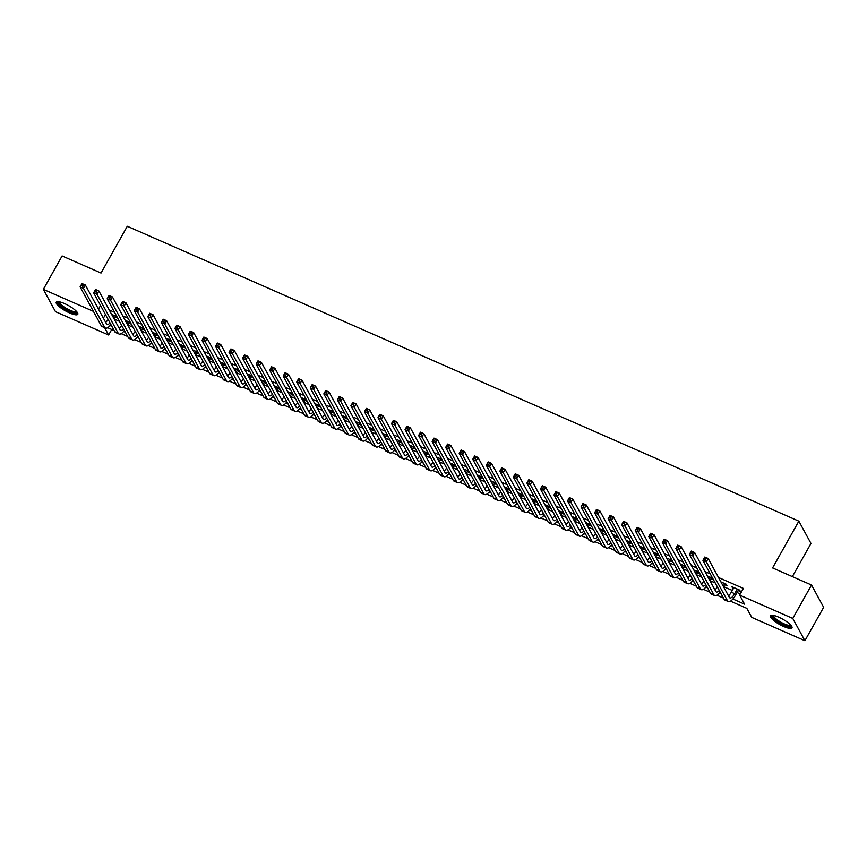 <?xml version="1.0" encoding="UTF-8"?>
<svg xmlns="http://www.w3.org/2000/svg" width="867" height="867" viewBox="0 0 867 867"><rect width="100%" height="100%" fill="white"/><g stroke="black" fill="none" stroke-linecap="round" stroke-linejoin="round"><path stroke-width="1.3" d="M64.461 303.548A12.344 3.067 29.3 0 1 77.781 314.288A12.344 3.067 29.3 0 1 69.577 312.944A12.344 3.067 29.3 0 1 56.257 302.204A12.344 3.067 29.3 0 1 64.461 303.548M778.674 617.163A12.344 3.067 29.3 0 1 791.994 627.903A12.344 3.067 29.3 0 1 783.79 626.559A12.344 3.067 29.3 0 1 770.47 615.819A12.344 3.067 29.3 0 1 778.674 617.163M792.362 576.609L810.981 543.446L798.843 521.143L127.286 226.265L101.027 273.04L62.099 255.949L43.35 289.361L93.408 311.351M798.843 521.143L772.595 567.928L811.523 585.019L823.65 607.323L804.901 640.735L751.754 617.402L746.834 608.363L730.469 601.178M111.724 329.482L108.624 334.998L55.477 311.665L43.35 289.361M115.289 317.094L117.652 318.135L116.839 316.628L111.605 314.331M128.825 323.044L131.199 324.085L130.375 322.578L125.151 320.281M142.361 328.983L144.735 330.024L143.911 328.517L138.687 326.22M155.908 334.933L158.271 335.973L157.458 334.467L152.224 332.169M169.444 340.883L171.818 341.923L170.994 340.417L165.77 338.119M182.98 346.822L185.354 347.862L184.53 346.356L179.306 344.058M196.527 352.771L198.89 353.812L198.077 352.305L192.842 350.008M210.063 358.71L212.437 359.751L211.613 358.244L206.389 355.947M223.599 364.66L225.973 365.701L225.149 364.194L219.925 361.897M237.146 370.599L239.509 371.64L238.696 370.133L233.461 367.846M250.682 376.549L253.056 377.589L252.232 376.083L246.997 373.785M264.218 382.499L266.592 383.539L265.768 382.033L260.544 379.735M277.765 388.438L280.128 389.478L279.315 387.972L274.08 385.674M291.301 394.387L293.675 395.428L292.851 393.921L287.616 391.624M304.837 400.326L307.211 401.367L306.387 399.86L301.163 397.563M318.384 406.276L320.747 407.317L319.934 405.81L314.699 403.513M331.92 412.226L334.294 413.266L333.47 411.76L328.235 409.462M345.456 418.165L347.83 419.205L347.006 417.699L341.782 415.401M359.003 424.115L361.366 425.155L360.553 423.649L355.318 421.351M372.539 430.054L374.912 431.094L374.089 429.588L368.854 427.29M386.075 436.003L388.449 437.044L387.625 435.537L382.401 433.24M399.622 441.953L401.985 442.994L401.172 441.487L395.937 439.19M413.158 447.892L415.531 448.933L414.708 447.426L409.473 445.129M426.694 453.842L429.067 454.882L428.244 453.376L423.02 451.078M440.241 459.781L442.603 460.821L441.791 459.315L436.556 457.017M453.777 465.731L456.15 466.771L455.327 465.265L450.092 462.967M467.313 471.67L469.686 472.71L468.863 471.204L463.639 468.917M480.86 477.619L483.222 478.66L482.41 477.153L477.175 474.856M494.396 483.569L496.769 484.61L495.946 483.103L490.711 480.806M507.932 489.508L510.305 490.549L509.482 489.042L504.258 486.745M521.479 495.458L523.841 496.498L523.029 494.992L517.794 492.694M535.015 501.397L537.388 502.437L536.565 500.931L531.33 498.633M548.551 507.347L550.924 508.387L550.101 506.881L544.877 504.583M562.098 513.297L564.46 514.337L563.648 512.831L558.413 510.533M575.634 519.235L578.007 520.276L577.184 518.769L571.949 516.472M589.17 525.185L591.543 526.226L590.72 524.719L585.496 522.422M602.717 531.124L605.079 532.165L604.266 530.658L599.032 528.361M616.253 537.074L618.626 538.114L617.803 536.608L612.568 534.31M629.789 543.024L632.162 544.064L631.339 542.558L626.115 540.26M643.336 548.963L645.698 550.003L644.885 548.497L639.651 546.199M656.872 554.913L659.245 555.953L658.421 554.447L653.187 552.149M670.408 560.851L672.781 561.892L671.958 560.385L666.734 558.088M683.955 566.801L686.317 567.842L685.504 566.335L680.27 564.038M697.491 572.74L699.864 573.781L699.04 572.274L693.806 569.987M711.027 578.69L713.4 579.73L712.576 578.224L707.353 575.926M724.574 584.64L726.936 585.68L726.123 584.174L720.889 581.876M732.897 599.032L744.536 604.147L739.627 595.109L743.377 588.422L718.515 577.509M710.279 573.889L704.969 571.559M696.732 567.939L691.433 565.609M683.196 562L677.896 559.67M669.66 556.05L664.35 553.72M656.113 550.101L650.814 547.781M642.577 544.162L637.278 541.832M629.041 538.212L623.731 535.882M615.494 532.273L610.195 529.943M601.958 526.323L596.659 523.993M588.422 520.373L583.112 518.054M574.875 514.434L569.576 512.104M561.339 508.485L556.04 506.155M547.803 502.546L542.493 500.216M534.256 496.596L528.957 494.266M520.72 490.657L515.421 488.327M507.184 484.707L501.874 482.377M493.637 478.757L488.338 476.438M480.101 472.818L474.802 470.488M466.565 466.869L461.255 464.539M453.018 460.93L447.719 458.6M439.482 454.98L434.183 452.65M425.946 449.03L420.636 446.711M412.399 443.091L407.1 440.761M398.863 437.141L393.564 434.811M385.327 431.202L380.017 428.872M371.78 425.253L366.481 422.923M358.244 419.303L352.945 416.984M344.708 413.364L339.398 411.034M331.161 407.414L325.862 405.084M317.625 401.475L312.326 399.145M304.089 395.525L298.779 393.195M290.543 389.586L285.243 387.256M277.007 383.637L271.707 381.307M263.47 377.687L258.16 375.368M249.924 371.748L244.624 369.418M236.388 365.798L231.088 363.468M222.852 359.859L217.541 357.529M209.305 353.909L204.005 351.579M195.769 347.96L190.469 345.64M182.233 342.021L176.933 339.691M168.686 336.071L163.386 333.741M155.15 330.132L149.85 327.802M141.614 324.182L136.314 321.852M128.067 318.232L122.767 315.913M114.531 312.293L109.231 309.963M100.995 306.344L105.915 315.393M114.206 319.023L119.451 321.332M127.742 324.973L132.987 327.282M141.278 330.923L146.534 333.221M156.418 334.012L154.803 336.905L160.07 339.17M168.361 342.812L173.606 345.109M181.897 348.751L187.153 351.059M195.443 354.701L200.689 357.009M208.98 360.65L214.225 362.948M222.516 366.589L227.772 368.898M236.062 372.539L241.308 374.837M251.202 375.628L249.577 378.521L254.844 380.786M263.135 384.428L268.391 386.736M276.681 390.378L281.927 392.675M290.217 396.317L295.463 398.625M303.753 402.266L309.01 404.564M317.3 408.205L322.546 410.514M330.836 414.155L336.082 416.463M345.976 417.244L344.351 420.137L349.629 422.402M357.919 426.044L363.165 428.352M371.455 431.994L376.701 434.291M384.991 437.933L390.248 440.241M398.538 443.882L403.784 446.18M412.074 449.821L417.32 452.13M425.61 455.771L430.866 458.079M440.75 458.86L439.135 461.753L444.403 464.018M452.693 467.66L457.939 469.968M466.229 473.61L471.475 475.907M479.776 479.549L485.021 481.857M493.312 485.498L498.558 487.807M506.848 491.448L512.094 493.746M520.395 497.387L525.64 499.695M535.535 500.487L533.909 503.369L539.176 505.634M547.467 509.276L552.712 511.584M561.014 515.226L566.259 517.534M574.55 521.165L579.795 523.473M588.086 527.114L593.331 529.423M601.633 533.064L606.878 535.362M615.169 539.003L620.414 541.311M630.309 542.103L628.683 544.985L633.95 547.25M642.252 550.892L647.497 553.2M655.788 556.842L661.033 559.15M669.324 562.791L674.569 565.089M684.464 565.88L682.849 568.774L688.116 571.039M696.407 574.68L701.652 576.978M709.943 580.619L715.188 582.927M725.083 583.719L723.468 586.601L732.301 590.438M737.026 592.519L740.277 593.938M738.11 590.579L740.483 591.619L739.659 590.113L731.531 586.547L733.384 588.509M811.523 585.019L792.763 618.442L804.901 640.735M100.247 306.018L98.48 309.151M739.627 595.109L792.763 618.442M110.076 325.548L111.865 326.328M123.613 331.487L125.401 332.278M137.149 337.436L138.948 338.228M150.695 343.375L152.484 344.166M164.231 349.325L166.02 350.116M177.768 355.275L179.567 356.055M191.304 361.214L193.103 362.005M204.85 367.164L206.639 367.944M218.386 373.103L220.185 373.894M231.922 379.052L233.722 379.844M245.469 385.002L247.258 385.782M259.005 390.941L260.804 391.732M272.541 396.891L274.34 397.671M286.088 402.83L287.877 403.621M299.624 408.78L301.423 409.571M313.16 414.729L314.959 415.51M326.707 420.668L328.495 421.46M340.243 426.618L342.042 427.398M353.779 432.557L355.578 433.348M367.326 438.507L369.114 439.298M380.862 444.446L382.661 445.237M394.398 450.396L396.197 451.187M407.945 456.345L409.733 457.126M421.481 462.284L423.28 463.076M435.017 468.234L436.816 469.014M448.564 474.173L450.352 474.964M462.1 480.123L463.899 480.914M475.636 486.073L477.435 486.853M489.183 492.012L490.971 492.803M502.719 497.961L504.518 498.742M516.255 503.9L518.054 504.692M529.802 509.85L531.59 510.641M543.338 515.8L545.126 516.58M556.874 521.739L558.673 522.53M570.421 527.689L572.209 528.469M583.957 533.628L585.745 534.419M597.493 539.577L599.292 540.369M611.04 545.516L612.828 546.308M624.576 551.466L626.364 552.257M638.112 557.416L639.911 558.196M651.659 563.355L653.447 564.146M665.195 569.305L666.983 570.085M678.731 575.244L680.53 576.035M692.278 581.193L694.066 581.985M705.814 587.143L707.602 587.924M719.35 593.082L721.149 593.873M104.647 327.693L108.624 334.998M723.446 598.089L716.933 595.228M709.9 592.15L703.397 589.289M696.364 586.2L689.85 583.339M682.828 580.251L676.314 577.4M669.281 574.312L662.778 571.451M655.745 568.362L649.231 565.512M642.209 562.423L635.695 559.562M628.662 556.473L622.159 553.612M615.126 550.523L608.612 547.673M601.59 544.584L595.076 541.723M588.043 538.635L581.54 535.784M574.507 532.696L567.993 529.835M560.971 526.746L554.457 523.885M547.424 520.807L540.921 517.946M533.888 514.857L527.374 511.996M520.352 508.907L513.838 506.057M506.805 502.968L500.302 500.107M493.269 497.019L486.755 494.157M479.733 491.08L473.219 488.219M466.186 485.13L459.683 482.269M452.65 479.18L446.137 476.33M439.114 473.241L432.6 470.38M425.567 467.291L419.064 464.441M412.031 461.352L405.528 458.491M398.495 455.403L391.982 452.541M384.948 449.453L378.445 446.603M371.412 443.514L364.909 440.653M357.876 437.564L351.363 434.714M344.329 431.625L337.827 428.764M330.793 425.675L324.291 422.814M317.257 419.736L310.744 416.875M303.71 413.787L297.208 410.925M290.174 407.837L283.672 404.987M276.638 401.898L270.125 399.037M263.091 395.948L256.589 393.087M249.555 390.009L243.053 387.148M236.019 384.059L229.506 381.198M222.472 378.11L215.97 375.259M208.936 372.171L202.434 369.309M195.4 366.221L188.887 363.371M181.853 360.282L175.351 357.421M168.317 354.332L161.815 351.471M154.781 348.382L148.268 345.532M141.234 342.443L134.732 339.582M127.698 336.494L121.196 333.643M114.162 330.555L107.649 327.693M105.156 315.057L103.401 318.189M732.875 587.132L732.355 588.054M733.905 587.588L731.314 592.204A7.911 2.818 -66.3 0 1 728.475 595.824M737.286 589.072L734.696 593.689A7.911 2.818 -66.3 0 1 729.884 597.916A7.911 2.818 -66.3 0 1 729.31 597.352L708.176 558.511L706.302 561.849L727.435 600.701A11.867 4.216 113.7 0 0 728.291 601.535A11.867 4.216 113.7 0 0 735.519 595.196L738.63 589.658M705.424 559.616L706.302 561.849L702.92 560.364L704.795 557.026L708.176 558.511L704.817 557.687L704.069 559.031L705.424 559.616L706.172 558.283M704.069 559.031L702.92 560.364L724.053 599.216A11.867 4.216 113.7 0 0 724.91 600.051L728.291 601.535M704.795 557.026L704.817 557.687M791.235 625.671A10.675 2.655 29.3 0 1 784.039 624.858A10.675 2.655 29.3 0 1 772.768 615.31M773.527 615.429A9.884 2.449 -150.7 0 0 784.256 623.893A9.884 2.449 -150.7 0 0 790.737 625.085M771.045 615.386A12.257 3.045 -150.7 0 0 784.375 625.465A12.257 3.045 -150.7 0 0 792.059 627.177M77.022 312.055A10.675 2.655 29.3 0 1 71.083 311.762A10.675 2.655 29.3 0 1 60.809 305.737A10.675 2.655 29.3 0 1 58.555 301.694M59.314 301.814A9.884 2.449 -150.7 0 0 61.687 305.173A9.884 2.449 -150.7 0 0 70.4 310.429A9.884 2.449 -150.7 0 0 76.524 311.47M56.832 301.77A12.257 3.045 -150.7 0 0 59.801 305.52A12.257 3.045 -150.7 0 0 77.846 313.561M723.75 583.133L722.644 585.095M719.285 590.449A7.911 2.818 -66.3 0 1 716.337 591.966A7.911 2.818 -66.3 0 1 715.774 591.413L694.64 552.561L692.766 555.91L713.899 594.751A11.867 4.216 113.7 0 0 714.755 595.596A11.867 4.216 113.7 0 0 720.163 592.063M717.377 586.937A7.911 2.818 -66.3 0 1 714.939 589.885M691.888 553.677L692.766 555.91L689.384 554.425L691.259 551.076L694.64 552.561L691.281 551.748L690.533 553.081L691.888 553.677L692.635 552.333M690.533 553.081L689.384 554.425L710.507 593.266A11.867 4.216 113.7 0 0 711.363 594.101L714.755 595.596M691.259 551.076L691.281 551.748M710.214 577.184L709.108 579.156M709.921 580.662L711.547 577.769M705.738 584.499A7.911 2.818 -66.3 0 1 702.801 586.027A7.911 2.818 -66.3 0 1 702.227 585.463L681.104 546.622L679.229 549.96L700.352 588.801A11.867 4.216 113.7 0 0 701.208 589.647A11.867 4.216 113.7 0 0 706.627 586.125M703.831 580.988A7.911 2.818 -66.3 0 1 701.403 583.935M678.341 547.727L679.229 549.96L675.837 548.475L677.712 545.137L681.104 546.622L677.745 545.798L676.986 547.131L678.341 547.727L679.099 546.394M676.986 547.131L675.837 548.475L696.97 587.317A11.867 4.216 113.7 0 0 697.827 588.162L701.208 589.647M677.712 545.137L677.745 545.798M696.667 571.234L695.562 573.206M696.385 574.713L698.011 571.83M692.202 578.549A7.911 2.818 -66.3 0 1 689.265 580.077A7.911 2.818 -66.3 0 1 688.691 579.524L667.557 540.672L665.683 544.021L686.816 582.862A11.867 4.216 113.7 0 0 687.672 583.697A11.867 4.216 113.7 0 0 693.091 580.175M690.295 575.049A7.911 2.818 -66.3 0 1 687.856 577.986M664.805 541.788L665.683 544.021L662.301 542.525L664.176 539.187L667.557 540.672L664.198 539.848L663.45 541.192L664.805 541.788L665.553 540.444M663.45 541.192L662.301 542.525L683.434 581.378A11.867 4.216 113.7 0 0 684.291 582.212L687.672 583.697M664.176 539.187L664.198 539.848M683.131 565.295L682.026 567.267M678.666 572.61A7.911 2.818 -66.3 0 1 675.718 574.138A7.911 2.818 -66.3 0 1 675.155 573.575L654.021 534.733L652.147 538.071L673.28 576.913A11.867 4.216 113.7 0 0 674.136 577.758A11.867 4.216 113.7 0 0 679.544 574.236M676.759 569.099A7.911 2.818 -66.3 0 1 674.32 572.047M651.269 535.839L652.147 538.071L648.765 536.586L650.64 533.238L654.021 534.733L650.662 533.909L649.914 535.242L651.269 535.839L652.017 534.505M649.914 535.242L648.765 536.586L669.888 575.428A11.867 4.216 113.7 0 0 670.744 576.273L674.136 577.758M650.64 533.238L650.662 533.909M669.595 559.345L668.49 561.317M669.302 562.824L670.928 559.93M665.119 566.66A7.911 2.818 -66.3 0 1 662.182 568.188A7.911 2.818 -66.3 0 1 661.608 567.625L640.485 528.783L638.611 532.121L659.733 570.974A11.867 4.216 113.7 0 0 660.589 571.808A11.867 4.216 113.7 0 0 666.008 568.286M663.212 563.16A7.911 2.818 -66.3 0 1 660.784 566.097M637.722 529.889L638.611 532.121L635.218 530.637L637.093 527.299L640.485 528.783L637.126 527.96L636.367 529.303L637.722 529.889L638.48 528.556M636.367 529.303L635.218 530.637L656.352 569.489A11.867 4.216 113.7 0 0 657.208 570.323L660.589 571.808M637.093 527.299L637.126 527.96M656.048 553.406L654.943 555.368M655.766 556.874L657.392 553.991M651.583 560.721A7.911 2.818 -66.3 0 1 648.646 562.239A7.911 2.818 -66.3 0 1 648.072 561.686L626.939 522.834L625.064 526.182L646.197 565.024A11.867 4.216 113.7 0 0 647.053 565.869A11.867 4.216 113.7 0 0 652.472 562.336M649.676 557.21A7.911 2.818 -66.3 0 1 647.237 560.158M624.186 523.95L625.064 526.182L621.682 524.698L623.557 521.349L626.939 522.834L623.579 522.021L622.831 523.354L624.186 523.95L624.934 522.617M622.831 523.354L621.682 524.698L642.815 563.539A11.867 4.216 113.7 0 0 643.672 564.384L647.053 565.869M623.557 521.349L623.579 522.021M642.512 547.456L641.407 549.429M642.23 550.935L643.845 548.042M638.047 554.772A7.911 2.818 -66.3 0 1 635.099 556.3A7.911 2.818 -66.3 0 1 634.536 555.736L613.403 516.895L611.528 520.233L632.661 559.085A11.867 4.216 113.7 0 0 633.517 559.919A11.867 4.216 113.7 0 0 638.925 556.397M636.14 551.271A7.911 2.818 -66.3 0 1 633.701 554.208M610.65 518L611.528 520.233L608.146 518.748L610.021 515.41L613.403 516.895L610.043 516.071L609.295 517.404L610.65 518L611.398 516.667M609.295 517.404L608.146 518.748L629.269 557.589A11.867 4.216 113.7 0 0 630.125 558.435L633.517 559.919M610.021 515.41L610.043 516.071M628.976 541.517L627.871 543.479M624.5 548.822A7.911 2.818 -66.3 0 1 621.563 550.35A7.911 2.818 -66.3 0 1 621 549.797L599.866 510.945L597.992 514.294L619.114 553.135A11.867 4.216 113.7 0 0 619.97 553.97A11.867 4.216 113.7 0 0 625.389 550.447M622.593 545.321A7.911 2.818 -66.3 0 1 620.165 548.258M597.103 512.061L597.992 514.294L594.599 512.798L596.474 509.46L599.866 510.945L596.507 510.121L595.759 511.465L597.103 512.061L597.862 510.717M595.759 511.465L594.599 512.798L615.733 551.65A11.867 4.216 113.7 0 0 616.589 552.485L619.97 553.97M596.474 509.46L596.507 510.121M615.429 535.568L614.324 537.54M615.147 539.046L616.773 536.153M610.964 542.883A7.911 2.818 -66.3 0 1 608.027 544.411A7.911 2.818 -66.3 0 1 607.453 543.847L586.32 505.006L584.445 508.344L605.578 547.185A11.867 4.216 113.7 0 0 606.434 548.031A11.867 4.216 113.7 0 0 611.853 544.509M609.057 539.372A7.911 2.818 -66.3 0 1 606.618 542.319M583.567 506.111L584.445 508.344L581.063 506.859L582.938 503.521L586.32 505.006L582.96 504.182L582.212 505.515L583.567 506.111L584.315 504.778M582.212 505.515L581.063 506.859L602.197 545.701A11.867 4.216 113.7 0 0 603.053 546.546L606.434 548.031M582.938 503.521L582.96 504.182M601.893 529.618L600.788 531.59M601.611 533.097L603.226 530.203M597.428 536.933A7.911 2.818 -66.3 0 1 594.48 538.461A7.911 2.818 -66.3 0 1 593.917 537.898L572.784 499.056L570.909 502.394L592.042 541.246A11.867 4.216 113.7 0 0 592.898 542.081A11.867 4.216 113.7 0 0 598.306 538.559M595.521 533.433A7.911 2.818 -66.3 0 1 593.082 536.37M570.031 500.161L570.909 502.394L567.527 500.909L569.402 497.571L572.784 499.056L569.424 498.232L568.676 499.576L570.031 500.161L570.779 498.828M568.676 499.576L567.527 500.909L588.65 539.762A11.867 4.216 113.7 0 0 589.506 540.596L592.898 542.081M569.402 497.571L569.424 498.232M588.357 523.679L587.252 525.651M588.064 527.158L589.69 524.264M583.881 530.994A7.911 2.818 -66.3 0 1 580.944 532.522A7.911 2.818 -66.3 0 1 580.381 531.959L559.248 493.117L557.373 496.455L578.495 535.297A11.867 4.216 113.7 0 0 579.351 536.142A11.867 4.216 113.7 0 0 584.77 532.609M581.974 527.483A7.911 2.818 -66.3 0 1 579.546 530.431M556.484 494.223L557.373 496.455L553.98 494.97L555.855 491.622L559.248 493.117L555.888 492.293L555.14 493.626L556.484 494.223L557.243 492.889M555.14 493.626L553.98 494.97L575.114 533.812A11.867 4.216 113.7 0 0 575.97 534.657L579.351 536.142M555.855 491.622L555.888 492.293M574.81 517.729L573.705 519.701M574.528 521.208L576.154 518.314M570.345 525.044A7.911 2.818 -66.3 0 1 567.408 526.572A7.911 2.818 -66.3 0 1 566.834 526.009L545.701 487.167L543.826 490.505L564.959 529.358A11.867 4.216 113.7 0 0 565.815 530.192A11.867 4.216 113.7 0 0 571.234 526.67M568.438 521.544A7.911 2.818 -66.3 0 1 565.999 524.481M542.948 488.273L543.826 490.505L540.444 489.021L542.319 485.683L545.701 487.167L542.341 486.344L541.593 487.677L542.948 488.273L543.696 486.94M541.593 487.677L540.444 489.021L561.578 527.862A11.867 4.216 113.7 0 0 562.434 528.707L565.815 530.192M542.319 485.683L542.341 486.344M561.274 511.79L560.169 513.752M560.992 515.258L562.607 512.375M556.809 519.105A7.911 2.818 -66.3 0 1 553.861 520.623A7.911 2.818 -66.3 0 1 553.298 520.07L532.165 481.218L530.29 484.566L551.423 523.408A11.867 4.216 113.7 0 0 552.279 524.253A11.867 4.216 113.7 0 0 557.687 520.72M554.902 515.594A7.911 2.818 -66.3 0 1 552.463 518.531M529.412 482.334L530.29 484.566L526.908 483.082L528.783 479.733L532.165 481.218L528.805 480.405L528.057 481.738L529.412 482.334L530.16 480.99M528.057 481.738L526.908 483.082L548.042 521.923A11.867 4.216 113.7 0 0 548.887 522.758L552.279 524.253M528.783 479.733L528.805 480.405M547.738 505.84L546.633 507.813M547.445 509.319L549.071 506.426M543.262 513.156A7.911 2.818 -66.3 0 1 540.325 514.684A7.911 2.818 -66.3 0 1 539.762 514.12L518.629 475.279L516.754 478.617L537.887 517.458A11.867 4.216 113.7 0 0 538.732 518.303A11.867 4.216 113.7 0 0 544.151 514.781M541.355 509.644A7.911 2.818 -66.3 0 1 538.927 512.592M515.865 476.384L516.754 478.617L513.362 477.132L515.236 473.794L518.629 475.279L515.269 474.455L514.521 475.788L515.865 476.384L516.624 475.051M514.521 475.788L513.362 477.132L534.495 515.973A11.867 4.216 113.7 0 0 535.351 516.819L538.732 518.303M515.236 473.794L515.269 474.455M534.191 499.891L533.086 501.863M529.726 507.206A7.911 2.818 -66.3 0 1 526.789 508.734A7.911 2.818 -66.3 0 1 526.215 508.17L505.082 469.329L503.207 472.667L524.34 511.519A11.867 4.216 113.7 0 0 525.196 512.354A11.867 4.216 113.7 0 0 530.615 508.831M527.819 503.705A7.911 2.818 -66.3 0 1 525.38 506.642M502.329 470.445L503.207 472.667L499.825 471.182L501.7 467.844L505.082 469.329L501.722 468.505L500.974 469.849L502.329 470.445L503.077 469.101M500.974 469.849L499.825 471.182L520.959 510.034A11.867 4.216 113.7 0 0 521.815 510.869L525.196 512.354M501.7 467.844L501.722 468.505M520.655 493.952L519.55 495.924M520.373 497.43L521.988 494.537M516.19 501.267A7.911 2.818 -66.3 0 1 513.242 502.795A7.911 2.818 -66.3 0 1 512.679 502.231L491.546 463.39L489.671 466.728L510.804 505.569A11.867 4.216 113.7 0 0 511.66 506.415A11.867 4.216 113.7 0 0 517.068 502.893M514.283 497.756A7.911 2.818 -66.3 0 1 511.844 500.703M488.793 464.495L489.671 466.728L486.289 465.243L488.164 461.894L491.546 463.39L488.186 462.566L487.438 463.899L488.793 464.495L489.541 463.162M487.438 463.899L486.289 465.243L507.423 504.085A11.867 4.216 113.7 0 0 508.268 504.93L511.66 506.415M488.164 461.894L488.186 462.566M507.119 488.002L506.014 489.974M506.827 491.481L508.452 488.587M502.643 495.317A7.911 2.818 -66.3 0 1 499.706 496.845A7.911 2.818 -66.3 0 1 499.143 496.282L478.01 457.44L476.135 460.778L497.268 499.63A11.867 4.216 113.7 0 0 498.113 500.465A11.867 4.216 113.7 0 0 503.532 496.943M500.736 491.817A7.911 2.818 -66.3 0 1 498.308 494.754M475.257 458.545L476.135 460.778L472.743 459.293L474.617 455.955L478.01 457.44L474.65 456.616L473.902 457.96L475.257 458.545L476.005 457.212M473.902 457.96L472.743 459.293L493.876 498.146A11.867 4.216 113.7 0 0 494.732 498.98L498.113 500.465M474.617 455.955L474.65 456.616M493.572 482.063L492.467 484.024M493.29 485.531L494.916 482.648M489.107 489.378A7.911 2.818 -66.3 0 1 486.17 490.895A7.911 2.818 -66.3 0 1 485.596 490.343L464.463 451.49L462.588 454.839L483.721 493.681A11.867 4.216 113.7 0 0 484.577 494.526A11.867 4.216 113.7 0 0 489.996 490.993M487.2 485.867A7.911 2.818 -66.3 0 1 484.761 488.815M461.71 452.607L462.588 454.839L459.207 453.354L461.081 450.006L464.463 451.49L461.103 450.677L460.355 452.01L461.71 452.607L462.458 451.263M460.355 452.01L459.207 453.354L480.34 492.196A11.867 4.216 113.7 0 0 481.196 493.03L484.577 494.526M461.081 450.006L461.103 450.677M480.036 476.113L478.931 478.085M479.754 479.592L481.369 476.698M475.571 483.428A7.911 2.818 -66.3 0 1 472.623 484.956A7.911 2.818 -66.3 0 1 472.06 484.393L450.927 445.551L449.052 448.889L470.185 487.731A11.867 4.216 113.7 0 0 471.041 488.576A11.867 4.216 113.7 0 0 476.449 485.054M473.664 479.917A7.911 2.818 -66.3 0 1 471.225 482.865M448.174 446.657L449.052 448.889L445.671 447.405L447.545 444.067L450.927 445.551L447.567 444.728L446.819 446.061L448.174 446.657L448.922 445.324M446.819 446.061L445.671 447.405L466.804 486.246A11.867 4.216 113.7 0 0 467.649 487.091L471.041 488.576M447.545 444.067L447.567 444.728M466.5 470.163L465.395 472.136M466.208 473.642L467.833 470.759M462.024 477.479A7.911 2.818 -66.3 0 1 459.087 479.007A7.911 2.818 -66.3 0 1 458.524 478.454L437.391 439.602L435.516 442.95L456.649 481.792A11.867 4.216 113.7 0 0 457.494 482.626A11.867 4.216 113.7 0 0 462.913 479.104M460.117 473.978A7.911 2.818 -66.3 0 1 457.689 476.915M434.638 440.718L435.516 442.95L432.124 441.455L433.999 438.117L437.391 439.602L434.031 438.778L433.283 440.122L434.638 440.718L435.386 439.374M433.283 440.122L432.124 441.455L453.257 480.307A11.867 4.216 113.7 0 0 454.113 481.142L457.494 482.626M433.999 438.117L434.031 438.778M452.953 464.224L451.848 466.197M452.672 467.703L454.297 464.81M448.488 471.54A7.911 2.818 -66.3 0 1 445.551 473.068A7.911 2.818 -66.3 0 1 444.977 472.504L423.844 433.663L421.969 437.001L443.102 475.842A11.867 4.216 113.7 0 0 443.958 476.687A11.867 4.216 113.7 0 0 449.377 473.165M446.581 468.028A7.911 2.818 -66.3 0 1 444.142 470.976M421.091 434.768L421.969 437.001L418.588 435.516L420.462 432.167L423.844 433.663L420.484 432.839L419.736 434.172L421.091 434.768L421.839 433.435M419.736 434.172L418.588 435.516L439.721 474.357A11.867 4.216 113.7 0 0 440.577 475.203L443.958 476.687M420.462 432.167L420.484 432.839M439.417 458.275L438.312 460.247M434.952 465.59A7.911 2.818 -66.3 0 1 432.004 467.118A7.911 2.818 -66.3 0 1 431.441 466.554L410.308 427.713L408.433 431.051L429.566 469.903A11.867 4.216 113.7 0 0 430.422 470.738A11.867 4.216 113.7 0 0 435.83 467.215M433.045 462.089A7.911 2.818 -66.3 0 1 430.606 465.026M407.555 428.818L408.433 431.051L405.052 429.566L406.926 426.228L410.308 427.713L406.948 426.889L406.2 428.233L407.555 428.818L408.303 427.485M406.2 428.233L405.052 429.566L426.185 468.418A11.867 4.216 113.7 0 0 427.03 469.253L430.422 470.738M406.926 426.228L406.948 426.889M425.881 452.336L424.776 454.297M425.589 455.814L427.214 452.921M421.416 459.651A7.911 2.818 -66.3 0 1 418.468 461.168A7.911 2.818 -66.3 0 1 417.905 460.615L396.772 421.763L394.897 425.112L416.03 463.953A11.867 4.216 113.7 0 0 416.875 464.799A11.867 4.216 113.7 0 0 422.294 461.266M419.509 456.14A7.911 2.818 -66.3 0 1 417.07 459.087M394.019 422.879L394.897 425.112L391.505 423.627L393.38 420.278L396.772 421.763L393.412 420.95L392.664 422.283L394.019 422.879L394.767 421.546M392.664 422.283L391.505 423.627L412.638 462.469A11.867 4.216 113.7 0 0 413.494 463.314L416.875 464.799M393.38 420.278L393.412 420.95M412.334 446.386L411.229 448.358M412.053 449.865L413.678 446.971M407.869 453.701A7.911 2.818 -66.3 0 1 404.932 455.229A7.911 2.818 -66.3 0 1 404.358 454.666L383.225 415.824L381.35 419.162L402.483 458.014A11.867 4.216 113.7 0 0 403.339 458.849A11.867 4.216 113.7 0 0 408.758 455.327M405.962 450.201A7.911 2.818 -66.3 0 1 403.523 453.138M380.472 416.929L381.35 419.162L377.969 417.677L379.844 414.339L383.225 415.824L379.865 415L379.117 416.333L380.472 416.929L381.22 415.596M379.117 416.333L377.969 417.677L399.102 456.519A11.867 4.216 113.7 0 0 399.958 457.364L403.339 458.849M379.844 414.339L379.865 415M398.798 440.447L397.693 442.408M398.517 443.915L400.131 441.032M394.333 447.751A7.911 2.818 -66.3 0 1 391.396 449.279A7.911 2.818 -66.3 0 1 390.822 448.727L369.689 409.874L367.814 413.223L388.947 452.065A11.867 4.216 113.7 0 0 389.803 452.899A11.867 4.216 113.7 0 0 395.211 449.377M392.426 444.251A7.911 2.818 -66.3 0 1 389.987 447.188M366.936 410.991L367.814 413.223L364.433 411.727L366.308 408.39L369.689 409.874L366.329 409.051L365.581 410.394L366.936 410.991L367.684 409.647M365.581 410.394L364.433 411.727L385.566 450.58A11.867 4.216 113.7 0 0 386.411 451.414L389.803 452.899M366.308 408.39L366.329 409.051M385.262 434.497L384.157 436.469M384.97 437.976L386.595 435.082M380.797 441.812A7.911 2.818 -66.3 0 1 377.849 443.34A7.911 2.818 -66.3 0 1 377.286 442.777L356.153 403.935L354.278 407.273L375.411 446.115A11.867 4.216 113.7 0 0 376.256 446.96A11.867 4.216 113.7 0 0 381.675 443.438M378.89 438.301A7.911 2.818 -66.3 0 1 376.451 441.249M353.4 405.041L354.278 407.273L350.886 405.789L352.761 402.451L356.153 403.935L352.793 403.112L352.045 404.445L353.4 405.041L354.148 403.708M352.045 404.445L350.886 405.789L372.019 444.63A11.867 4.216 113.7 0 0 372.875 445.475L376.256 446.96M352.761 402.451L352.793 403.112M371.715 428.547L370.61 430.52M371.434 432.026L373.059 429.132M367.25 435.863A7.911 2.818 -66.3 0 1 364.313 437.391A7.911 2.818 -66.3 0 1 363.739 436.827L342.606 397.986L340.731 401.323L361.864 440.176A11.867 4.216 113.7 0 0 362.72 441.01A11.867 4.216 113.7 0 0 368.139 437.488M365.343 432.362A7.911 2.818 -66.3 0 1 362.905 435.299M339.853 399.091L340.731 401.323L337.35 399.839L339.225 396.501L342.606 397.986L339.257 397.162L338.498 398.506L339.853 399.091L340.601 397.758M338.498 398.506L337.35 399.839L358.483 438.691A11.867 4.216 113.7 0 0 359.339 439.526L362.72 441.01M339.225 396.501L339.257 397.162M358.179 422.608L357.074 424.581M357.898 426.087L359.512 423.194M353.714 429.924A7.911 2.818 -66.3 0 1 350.777 431.452A7.911 2.818 -66.3 0 1 350.203 430.888L329.07 392.047L327.195 395.385L348.328 434.226A11.867 4.216 113.7 0 0 349.184 435.071A11.867 4.216 113.7 0 0 354.592 431.538M351.807 426.412A7.911 2.818 -66.3 0 1 349.368 429.36M326.317 393.152L327.195 395.385L323.814 393.9L325.689 390.551L329.07 392.047L325.71 391.223L324.962 392.556L326.317 393.152L327.065 391.819M324.962 392.556L323.814 393.9L344.947 432.741A11.867 4.216 113.7 0 0 345.792 433.587L349.184 435.071M325.689 390.551L325.71 391.223M344.643 416.659L343.538 418.631M340.178 423.974A7.911 2.818 -66.3 0 1 337.23 425.502A7.911 2.818 -66.3 0 1 336.667 424.938L315.534 386.097L313.659 389.435L334.792 428.287A11.867 4.216 113.7 0 0 335.637 429.122A11.867 4.216 113.7 0 0 341.056 425.599M338.271 420.473A7.911 2.818 -66.3 0 1 335.832 423.41M312.781 387.202L313.659 389.435L310.267 387.95L312.142 384.612L315.534 386.097L312.174 385.273L311.426 386.606L312.781 387.202L313.529 385.869M311.426 386.606L310.267 387.95L331.4 426.792A11.867 4.216 113.7 0 0 332.256 427.637L335.637 429.122M312.142 384.612L312.174 385.273M331.096 410.72L329.991 412.681M330.815 414.188L332.44 411.305M326.631 418.035A7.911 2.818 -66.3 0 1 323.694 419.552A7.911 2.818 -66.3 0 1 323.12 418.999L301.987 380.147L300.112 383.496L321.245 422.337A11.867 4.216 113.7 0 0 322.101 423.183A11.867 4.216 113.7 0 0 327.52 419.65M324.724 414.524A7.911 2.818 -66.3 0 1 322.286 417.46M299.234 381.263L300.112 383.496L296.731 382.011L298.606 378.662L301.987 380.147L298.638 379.334L297.88 380.667L299.234 381.263L299.982 379.919M297.88 380.667L296.731 382.011L317.864 420.853A11.867 4.216 113.7 0 0 318.72 421.687L322.101 423.183M298.606 378.662L298.638 379.334M317.56 404.77L316.455 406.742M317.279 408.249L318.893 405.355M313.095 412.085A7.911 2.818 -66.3 0 1 310.158 413.613A7.911 2.818 -66.3 0 1 309.584 413.05L288.451 374.208L286.576 377.546L307.709 416.388A11.867 4.216 113.7 0 0 308.565 417.233A11.867 4.216 113.7 0 0 313.973 413.711M311.188 408.574A7.911 2.818 -66.3 0 1 308.75 411.522M285.698 375.313L286.576 377.546L283.195 376.061L285.07 372.723L288.451 374.208L285.091 373.384L284.343 374.717L285.698 375.313L286.446 373.98M284.343 374.717L283.195 376.061L304.328 414.903A11.867 4.216 113.7 0 0 305.173 415.748L308.565 417.233M285.07 372.723L285.091 373.384M304.024 398.82L302.919 400.792M303.732 402.299L305.357 399.416M299.559 406.135A7.911 2.818 -66.3 0 1 296.612 407.663A7.911 2.818 -66.3 0 1 296.048 407.1L274.915 368.258L273.04 371.596L294.173 410.449A11.867 4.216 113.7 0 0 295.018 411.283A11.867 4.216 113.7 0 0 300.437 407.761M297.652 402.635A7.911 2.818 -66.3 0 1 295.213 405.572M272.162 369.375L273.04 371.596L269.648 370.111L271.523 366.774L274.915 368.258L271.555 367.435L270.807 368.778L272.162 369.375L272.91 368.031M270.807 368.778L269.648 370.111L290.781 408.964A11.867 4.216 113.7 0 0 291.637 409.798L295.018 411.283M271.523 366.774L271.555 367.435M290.478 392.881L289.372 394.853M290.196 396.36L291.821 393.466M286.012 400.196A7.911 2.818 -66.3 0 1 283.075 401.724A7.911 2.818 -66.3 0 1 282.501 401.161L261.368 362.319L259.493 365.657L280.626 404.499A11.867 4.216 113.7 0 0 281.482 405.344A11.867 4.216 113.7 0 0 286.901 401.822M284.105 396.685A7.911 2.818 -66.3 0 1 281.667 399.633M258.615 363.425L259.493 365.657L256.112 364.173L257.987 360.824L261.368 362.319L258.019 361.496L257.261 362.829L258.615 363.425L259.363 362.092M257.261 362.829L256.112 364.173L277.245 403.014A11.867 4.216 113.7 0 0 278.101 403.859L281.482 405.344M257.987 360.824L258.019 361.496M276.941 386.931L275.836 388.904M276.66 390.41L278.274 387.516M272.476 394.247A7.911 2.818 -66.3 0 1 269.539 395.775A7.911 2.818 -66.3 0 1 268.965 395.211L247.832 356.37L245.957 359.707L267.09 398.56A11.867 4.216 113.7 0 0 267.946 399.394A11.867 4.216 113.7 0 0 273.354 395.872M270.569 390.746A7.911 2.818 -66.3 0 1 268.131 393.683M245.079 357.475L245.957 359.707L242.576 358.223L244.451 354.885L247.832 356.37L244.472 355.546L243.725 356.89L245.079 357.475L245.827 356.142M243.725 356.89L242.576 358.223L263.709 397.075A11.867 4.216 113.7 0 0 264.554 397.91L267.946 399.394M244.451 354.885L244.472 355.546M263.405 380.992L262.3 382.954M263.113 384.46L264.738 381.578M258.94 388.308A7.911 2.818 -66.3 0 1 255.993 389.825A7.911 2.818 -66.3 0 1 255.429 389.272L234.296 350.42L232.421 353.769L253.554 392.61A11.867 4.216 113.7 0 0 254.399 393.455A11.867 4.216 113.7 0 0 259.818 389.922M257.033 384.796A7.911 2.818 -66.3 0 1 254.595 387.744M231.543 351.536L232.421 353.769L229.029 352.284L230.904 348.935L234.296 350.42L230.936 349.607L230.189 350.94L231.543 351.536L232.291 350.192M230.189 350.94L229.029 352.284L250.162 391.125A11.867 4.216 113.7 0 0 251.018 391.96L254.399 393.455M230.904 348.935L230.936 349.607M249.859 375.043L248.753 377.015M245.394 382.358A7.911 2.818 -66.3 0 1 242.457 383.886A7.911 2.818 -66.3 0 1 241.882 383.322L220.749 344.481L218.874 347.819L240.007 386.66A11.867 4.216 113.7 0 0 240.863 387.506A11.867 4.216 113.7 0 0 246.282 383.983M243.486 378.846A7.911 2.818 -66.3 0 1 241.059 381.794M217.996 345.586L218.874 347.819L215.493 346.334L217.368 342.996L220.749 344.481L217.4 343.657L216.642 344.99L217.996 345.586L218.744 344.253M216.642 344.99L215.493 346.334L236.626 385.176A11.867 4.216 113.7 0 0 237.482 386.021L240.863 387.506M217.368 342.996L217.4 343.657M236.323 369.093L235.217 371.065M236.041 372.572L237.656 369.689M231.857 376.408A7.911 2.818 -66.3 0 1 228.921 377.936A7.911 2.818 -66.3 0 1 228.346 377.383L207.213 338.531L205.338 341.88L226.471 380.721A11.867 4.216 113.7 0 0 227.327 381.556A11.867 4.216 113.7 0 0 232.735 378.034M229.95 372.908A7.911 2.818 -66.3 0 1 227.512 375.844M204.46 339.647L205.338 341.88L201.957 340.384L203.832 337.046L207.213 338.531L203.853 337.707L203.106 339.051L204.46 339.647L205.208 338.303M203.106 339.051L201.957 340.384L223.09 379.237A11.867 4.216 113.7 0 0 223.946 380.071L227.327 381.556M203.832 337.046L203.853 337.707M222.786 363.154L221.681 365.126M222.494 366.633L224.12 363.739M218.321 370.469A7.911 2.818 -66.3 0 1 215.374 371.997A7.911 2.818 -66.3 0 1 214.81 371.434L193.677 332.592L191.802 335.93L212.935 374.772A11.867 4.216 113.7 0 0 213.791 375.617A11.867 4.216 113.7 0 0 219.199 372.095M216.414 366.958A7.911 2.818 -66.3 0 1 213.976 369.906M190.924 333.697L191.802 335.93L188.41 334.445L190.285 331.096L193.677 332.592L190.317 331.768L189.57 333.101L190.924 333.697L191.672 332.364M189.57 333.101L188.41 334.445L209.543 373.287A11.867 4.216 113.7 0 0 210.399 374.132L213.791 375.617M190.285 331.096L190.317 331.768M209.24 357.204L208.134 359.176M208.958 360.683L210.583 357.789M204.775 364.519A7.911 2.818 -66.3 0 1 201.838 366.047A7.911 2.818 -66.3 0 1 201.263 365.484L180.13 326.642L178.255 329.98L199.388 368.833A11.867 4.216 113.7 0 0 200.244 369.667A11.867 4.216 113.7 0 0 205.663 366.145M202.867 361.019A7.911 2.818 -66.3 0 1 200.44 363.956M177.377 327.748L178.255 329.98L174.874 328.495L176.749 325.158L180.13 326.642L176.781 325.819L176.023 327.162L177.377 327.748L178.136 326.415M176.023 327.162L174.874 328.495L196.007 367.348A11.867 4.216 113.7 0 0 196.863 368.182L200.244 369.667M176.749 325.158L176.781 325.819M195.704 351.265L194.598 353.227M195.422 354.744L197.037 351.85M191.239 358.58A7.911 2.818 -66.3 0 1 188.302 360.098A7.911 2.818 -66.3 0 1 187.727 359.545L166.594 320.692L164.719 324.041L185.852 362.883A11.867 4.216 113.7 0 0 186.708 363.728A11.867 4.216 113.7 0 0 192.116 360.195M189.331 355.069A7.911 2.818 -66.3 0 1 186.893 358.017M163.841 321.809L164.719 324.041L161.338 322.557L163.213 319.208L166.594 320.692L163.234 319.88L162.487 321.213L163.841 321.809L164.589 320.476M162.487 321.213L161.338 322.557L182.471 361.398A11.867 4.216 113.7 0 0 183.327 362.243L186.708 363.728M163.213 319.208L163.234 319.88M182.168 345.315L181.062 347.288M181.875 348.794L183.501 345.9M177.702 352.631A7.911 2.818 -66.3 0 1 174.755 354.159A7.911 2.818 -66.3 0 1 174.191 353.595L153.058 314.754L151.183 318.091L172.316 356.944A11.867 4.216 113.7 0 0 173.172 357.778A11.867 4.216 113.7 0 0 178.58 354.256M175.795 349.13A7.911 2.818 -66.3 0 1 173.357 352.067M150.305 315.859L151.183 318.091L147.791 316.607L149.666 313.269L153.058 314.754L149.698 313.93L148.951 315.263L150.305 315.859L151.053 314.526M148.951 315.263L147.791 316.607L168.924 355.448A11.867 4.216 113.7 0 0 169.78 356.294L173.172 357.778M149.666 313.269L149.698 313.93M168.621 339.376L167.515 341.338M168.339 342.844L169.965 339.962M164.156 346.681A7.911 2.818 -66.3 0 1 161.219 348.209A7.911 2.818 -66.3 0 1 160.644 347.656L139.511 308.804L137.636 312.153L158.769 350.994A11.867 4.216 113.7 0 0 159.626 351.829A11.867 4.216 113.7 0 0 165.044 348.306M162.248 343.18A7.911 2.818 -66.3 0 1 159.821 346.117M136.758 309.92L137.636 312.153L134.255 310.657L136.13 307.319L139.511 308.804L136.162 307.98L135.404 309.324L136.758 309.92L137.517 308.576M135.404 309.324L134.255 310.657L155.388 349.509A11.867 4.216 113.7 0 0 156.244 350.344L159.626 351.829M136.13 307.319L136.162 307.98M155.085 333.427L153.979 335.399M150.62 340.742A7.911 2.818 -66.3 0 1 147.683 342.27A7.911 2.818 -66.3 0 1 147.108 341.706L125.975 302.865L124.1 306.203L145.233 345.044A11.867 4.216 113.7 0 0 146.09 345.89A11.867 4.216 113.7 0 0 151.497 342.367M148.712 337.23A7.911 2.818 -66.3 0 1 146.274 340.178M123.222 303.97L124.1 306.203L120.719 304.718L122.594 301.38L125.975 302.865L122.615 302.041L121.868 303.374L123.222 303.97L123.97 302.637M121.868 303.374L120.719 304.718L141.852 343.56A11.867 4.216 113.7 0 0 142.708 344.405L146.09 345.89M122.594 301.38L122.615 302.041M141.549 327.477L140.443 329.449M141.256 330.956L142.882 328.062M137.084 334.792A7.911 2.818 -66.3 0 1 134.136 336.32A7.911 2.818 -66.3 0 1 133.572 335.757L112.439 296.915L110.564 300.253L131.697 339.105A11.867 4.216 113.7 0 0 132.553 339.94A11.867 4.216 113.7 0 0 137.961 336.418M135.176 331.292A7.911 2.818 -66.3 0 1 132.738 334.228M109.686 298.02L110.564 300.253L107.172 298.768L109.047 295.43L112.439 296.915L109.079 296.091L108.332 297.435L109.686 298.02L110.434 296.687M108.332 297.435L107.172 298.768L128.305 337.621A11.867 4.216 113.7 0 0 129.161 338.455L132.553 339.94M109.047 295.43L109.079 296.091M128.013 321.538L126.896 323.51M127.72 325.017L129.346 322.123M123.537 328.853A7.911 2.818 -66.3 0 1 120.6 330.381A7.911 2.818 -66.3 0 1 120.025 329.818L98.892 290.976L97.017 294.314L118.15 333.156A11.867 4.216 113.7 0 0 119.007 334.001A11.867 4.216 113.7 0 0 124.425 330.468M121.629 325.342A7.911 2.818 -66.3 0 1 119.202 328.29M96.139 292.081L97.017 294.314L93.636 292.829L95.511 289.48L98.892 290.976L95.543 290.152L94.785 291.485L96.139 292.081L96.898 290.748M94.785 291.485L93.636 292.829L114.769 331.671A11.867 4.216 113.7 0 0 115.625 332.516L119.007 334.001M95.511 289.48L95.543 290.152M114.466 315.588L113.36 317.56M114.184 319.067L115.799 316.173M110.001 322.903A7.911 2.818 -66.3 0 1 107.064 324.431A7.911 2.818 -66.3 0 1 106.489 323.868L85.356 285.026L83.481 288.364L104.614 327.217A11.867 4.216 113.7 0 0 105.471 328.051A11.867 4.216 113.7 0 0 110.878 324.529M108.093 319.403A7.911 2.818 -66.3 0 1 105.655 322.34M82.603 286.132L83.481 288.364L80.1 286.879L81.975 283.542L85.356 285.026L81.997 284.203L81.249 285.536L82.603 286.132L83.351 284.799M81.249 285.536L80.1 286.879L101.233 325.721A11.867 4.216 113.7 0 0 102.089 326.566L105.471 328.051M81.975 283.542L81.997 284.203M734.696 593.689L731.314 592.204M727.435 600.701L724.053 599.216M713.899 594.751L710.507 593.266M700.352 588.801L696.97 587.317M686.816 582.862L683.434 581.378M673.28 576.913L669.888 575.428M659.733 570.974L656.352 569.489M646.197 565.024L642.815 563.539M632.661 559.085L629.269 557.589M619.114 553.135L615.733 551.65M605.578 547.185L602.197 545.701M592.042 541.246L588.65 539.762M578.495 535.297L575.114 533.812M564.959 529.358L561.578 527.862M551.423 523.408L548.042 521.923M537.887 517.458L534.495 515.973M524.34 511.519L520.959 510.034M510.804 505.569L507.423 504.085M497.268 499.63L493.876 498.146M483.721 493.681L480.34 492.196M470.185 487.731L466.804 486.246M456.649 481.792L453.257 480.307M443.102 475.842L439.721 474.357M429.566 469.903L426.185 468.418M416.03 463.953L412.638 462.469M402.483 458.014L399.102 456.519M388.947 452.065L385.566 450.58M375.411 446.115L372.019 444.63M361.864 440.176L358.483 438.691M348.328 434.226L344.947 432.741M334.792 428.287L331.4 426.792M321.245 422.337L317.864 420.853M307.709 416.388L304.328 414.903M294.173 410.449L290.781 408.964M280.626 404.499L277.245 403.014M267.09 398.56L263.709 397.075M253.554 392.61L250.162 391.125M240.007 386.66L236.626 385.176M226.471 380.721L223.09 379.237M212.935 374.772L209.543 373.287M199.388 368.833L196.007 367.348M185.852 362.883L182.471 361.398M172.316 356.944L168.924 355.448M158.769 350.994L155.388 349.509M145.233 345.044L141.852 343.56M131.697 339.105L128.305 337.621M118.15 333.156L114.769 331.671M104.614 327.217L101.233 325.721"/></g></svg>
